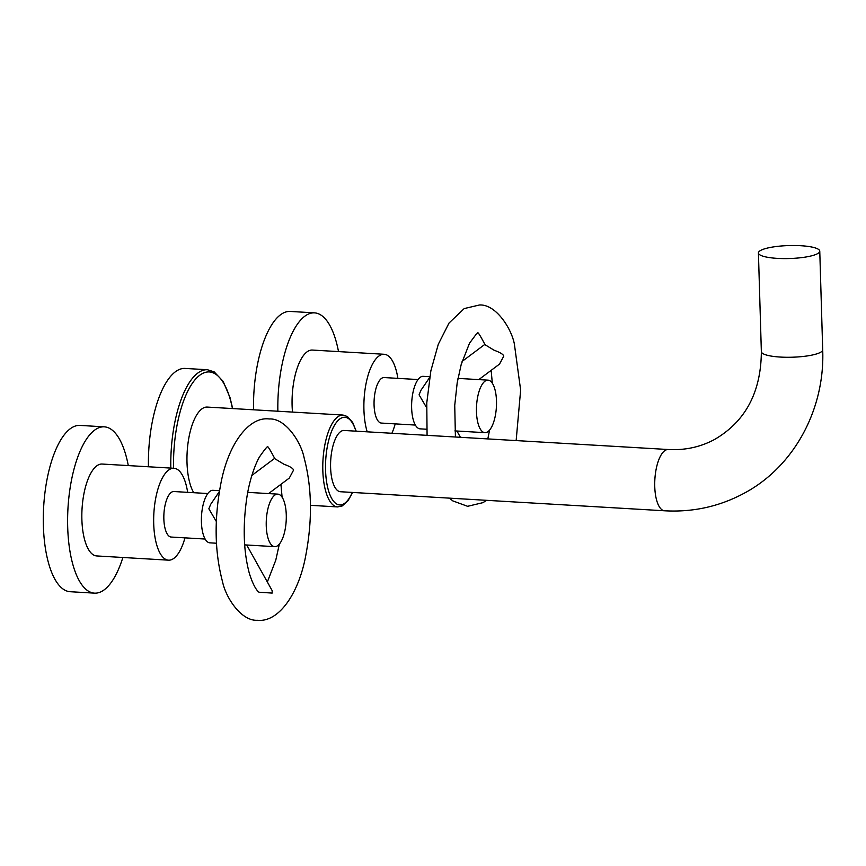 <?xml version="1.0" encoding="UTF-8"?>
<svg xmlns="http://www.w3.org/2000/svg" width="866" height="866" viewBox="0 0 866 866"><rect width="100%" height="100%" fill="white"/><g stroke="black" fill="none" stroke-linecap="round" stroke-linejoin="round"><path stroke-width="1.3" d="M758.421 252.959A30.689 6.484 178.3 0 0 777.419 258.382A30.689 6.484 -1.7 0 0 819.766 251.14A30.689 6.484 -1.7 0 0 800.779 245.717A30.689 6.484 178.3 0 0 758.421 252.959L761.355 351.639A30.689 6.484 178.3 0 0 786.166 357.268A30.689 6.484 178.3 0 0 820.394 352.397A30.689 6.484 178.3 0 0 822.7 349.821L819.766 251.14M668.238 449.519A30.689 11.594 -86.6 0 0 665.543 450.179A30.689 11.594 -86.6 0 0 654.728 483.001A30.689 11.594 -86.6 0 0 664.633 510.788L340.479 491.736A30.689 11.594 -86.6 0 1 330.574 463.949A30.689 11.594 -86.6 0 1 341.388 431.127A30.689 11.594 -86.6 0 1 344.083 430.467L668.238 449.519C685.049 450.417 700.497 447.051 714.602 439.452C745.474 421.482 761.052 392.211 761.355 351.639M193.746 492.7A46.017 17.385 -86.6 0 1 187.002 462.498A46.017 17.385 -86.6 0 1 207.212 407.074L343.033 415.052A46.017 17.385 93.4 0 0 322.823 470.487A46.017 17.385 93.4 0 0 337.632 506.924L342.178 505.96L348.067 500.689L352.614 492.451M232.673 408.568L229.999 397.526L223.136 381.376L214.151 371.86L207.45 369.739L185.086 368.429A83.298 31.468 93.4 0 0 148.443 466.763M128.287 465.583A83.298 31.468 93.4 0 0 125.646 454.423A83.298 31.468 -86.6 0 0 104.288 426.841A83.298 31.468 -86.6 0 0 72.506 475.272A83.298 31.468 -86.6 0 0 73.155 565.563A83.298 31.468 93.4 0 0 94.513 593.145A83.298 31.468 93.4 0 0 122.885 557.487M96.7 555.94A46.028 17.396 -86.6 0 1 84.9 540.709A46.028 17.396 -86.6 0 1 84.543 490.805A46.028 17.396 -86.6 0 1 102.101 464.046L173.936 468.268A46.028 17.396 93.4 0 0 156.378 495.027A46.028 17.396 93.4 0 0 156.724 544.93A46.028 17.396 -86.6 0 0 168.534 560.172L96.7 555.94M104.288 426.841L79.975 425.412A83.298 31.468 -86.6 0 0 48.193 473.843A83.298 31.468 -86.6 0 0 48.842 564.134A83.298 31.468 93.4 0 0 70.2 591.716L94.513 593.145M173.936 468.268A46.028 17.396 93.4 0 1 185.735 483.499A46.028 17.396 -86.6 0 1 187.651 492.343M184.978 537.862A46.028 17.396 -86.6 0 1 168.534 560.172M219.401 491.531L210.654 504.369L208.858 508.807L216.327 521.505M216.446 543.22L209.886 542.841A26.305 9.937 93.4 0 1 203.142 534.127A26.305 9.937 -86.6 0 1 202.936 505.614A26.305 9.937 -86.6 0 1 212.971 490.318L219.542 490.708M274.717 546.652A26.305 9.937 93.4 0 1 267.973 537.938A26.305 9.937 -86.6 0 1 267.767 509.425A26.305 9.937 -86.6 0 1 277.802 494.129A26.305 9.937 -86.6 0 1 284.546 502.843A26.305 9.937 93.4 0 1 284.752 531.356A26.305 9.937 93.4 0 1 274.717 546.652L244.667 544.876M268.568 493.588L289.298 478.064L293.552 470.13C293.195 468.409 289.98 466.438 283.896 464.208L274.825 458.699C269.878 449.227 267.345 445.297 267.226 446.921M207.818 493.533L173.871 491.531A22.797 8.617 -86.6 0 0 165.168 504.791A22.797 8.617 -86.6 0 0 165.352 529.505A22.797 8.617 93.4 0 0 171.197 537.05L205.145 539.042M259.161 592.225L272.151 593.08L272.184 590.666L246.713 545.006M338.509 351.607A83.298 31.468 93.4 0 0 335.867 340.435A83.298 31.468 -86.6 0 0 314.51 312.864L290.197 311.435A83.298 31.468 -86.6 0 0 253.554 409.791M277.867 411.22A83.298 31.468 -86.6 0 1 314.51 312.864M292.491 412.086A46.028 17.396 -86.6 0 1 312.323 350.059L384.158 354.281A46.028 17.396 93.4 0 0 366.589 381.051A46.028 17.396 93.4 0 0 366.946 430.954A46.028 17.396 -86.6 0 0 367.216 431.831M384.158 354.281A46.028 17.396 93.4 0 1 395.957 369.522A46.028 17.396 -86.6 0 1 397.873 378.366M395.199 423.885A46.028 17.396 -86.6 0 1 391.897 433.281M429.623 377.554L420.876 390.393L419.079 394.831L426.537 407.529M426.667 429.244L420.107 428.854A26.305 9.937 93.4 0 1 413.363 420.151A26.305 9.937 -86.6 0 1 413.158 391.638A26.305 9.937 -86.6 0 1 423.193 376.342L429.763 376.732M484.938 432.664A26.305 9.937 93.4 0 1 478.194 423.961A26.305 9.937 -86.6 0 1 477.989 395.448A26.305 9.937 -86.6 0 1 488.023 380.152A26.305 9.937 -86.6 0 1 494.767 388.866A26.305 9.937 93.4 0 1 494.973 417.38A26.305 9.937 93.4 0 1 484.938 432.664L454.877 430.9M478.79 379.611L499.52 364.088L503.763 356.142C503.417 354.432 500.202 352.462 494.118 350.232L485.047 344.722C480.1 335.25 477.567 331.321 477.447 332.945M418.04 379.557L384.093 377.554A22.797 8.617 -86.6 0 0 375.389 390.815A22.797 8.617 -86.6 0 0 375.563 415.528A22.797 8.617 93.4 0 0 381.419 423.073L415.366 425.065M355.926 431.16A43.906 16.595 93.4 0 0 336.571 422.207A43.906 16.595 93.4 0 0 325.562 470.162A43.906 16.595 93.4 0 0 335.348 503.07A43.906 16.595 93.4 0 0 352.321 492.429M232.445 408.557A81.188 30.678 93.4 0 0 196.766 377.857A81.188 30.678 93.4 0 0 173.568 468.246M207.45 369.739A83.298 31.468 93.4 0 0 170.819 468.084M664.633 510.788C692.887 512.347 719.3 506.545 743.851 493.404C794.003 466.882 825.071 409.304 822.7 349.821M356.207 431.181L352.668 422.456L347.407 416.524L343.033 415.052M337.632 506.924L310.439 505.322M277.802 494.129L247.752 492.364M274.684 458.33L251.876 475.423M267.345 581.984L275.778 560.172L279.35 544.108M282.1 497.203L280.93 484.332M257.375 620.283C241.625 621.247 225.972 598.428 222.465 581.443C214.692 552.043 214.086 519.817 220.646 484.776C227.899 444.074 248.986 416.265 269.207 418.971C285.271 417.91 300.978 441.822 304.118 457.811C311.857 487.038 312.496 519.091 306.044 553.98C299.409 592.485 279.177 622.676 257.375 620.283M259.356 592.333C260.363 592.723 255.557 592.755 249.419 573.638C243.433 551.49 242.621 525.857 246.972 496.727C248.672 485.685 252.656 469.524 259.27 457.226C265.018 448.934 267.886 445.514 267.908 446.964M488.023 380.152L457.973 378.388M484.906 344.354L462.087 361.447M460.431 437.308L456.923 431.019M487.818 438.921L489.561 430.121M492.321 383.227L491.152 370.345M486.595 500.332L482.968 502.648L467.597 506.307L452.766 500.873L449.422 498.145M516.147 440.588L520.639 390.079L514.339 343.824C511.2 327.846 495.493 303.934 479.428 304.994L464.187 308.588L449.021 323.05L438.283 344.311L430.867 370.8L426.776 402.852L427.079 435.349M478.129 332.977L476.127 334.308L469.491 343.25L461.221 364.413L457.194 382.75L454.737 405.375L455.419 437.016"/></g></svg>
